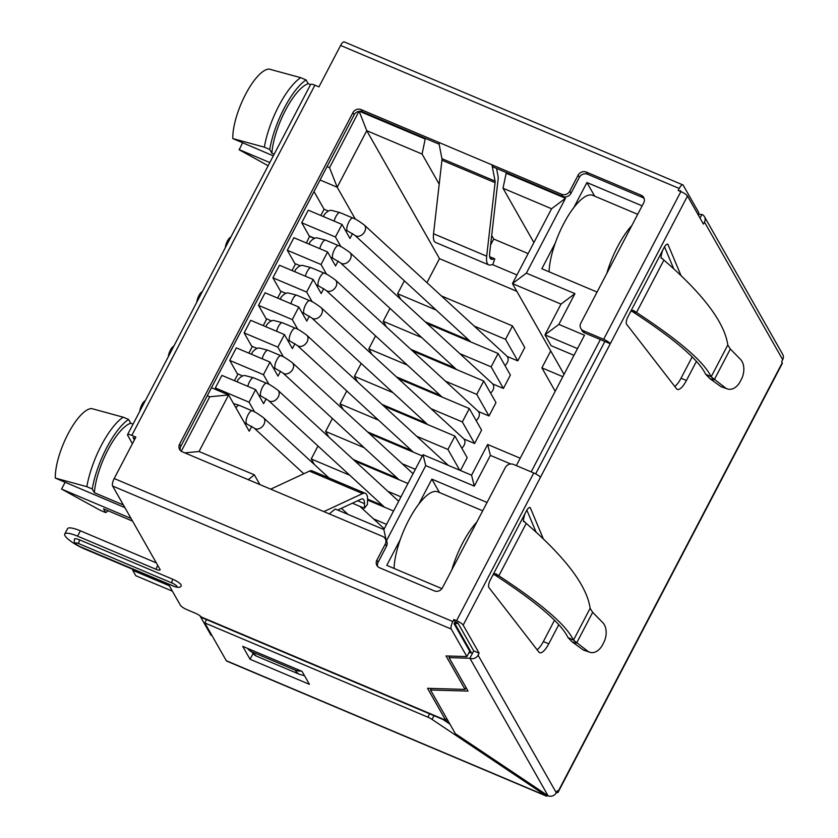 <?xml version="1.0" encoding="UTF-8"?>
<svg xmlns="http://www.w3.org/2000/svg" width="838" height="838" viewBox="0 0 838 838"><rect width="100%" height="100%" fill="white"/><g stroke="black" fill="none" stroke-linecap="round" stroke-linejoin="round"><path stroke-width="1.26" d="M207.279 395.714L209.772 396.772L228.606 394.949L249.211 431.203L251.767 426.312M216.372 389.785L215.335 387.963L221.902 375.393L255.632 389.639L263.603 403.665L266.159 398.773M320.818 215.481L324.076 209.238L314.02 191.546M314.753 238.327L309.243 236.002L301.711 222.751L308.279 210.181L342.009 224.427L335.43 236.986L340.961 246.718M306.425 243.01L309.631 236.159M300.35 265.856L294.85 263.53L287.319 250.279L293.887 237.72L327.606 251.966L321.038 264.525L326.569 274.256M292.022 270.548L295.542 263.823M285.957 293.394L280.458 291.069L272.916 277.818L279.483 265.248L313.213 279.494L306.645 292.064L312.176 301.785M277.629 298.087L281.139 291.362M271.564 320.933L266.055 318.608L258.523 305.357L265.091 292.787L298.82 307.033L292.253 319.592L297.783 329.324M263.237 325.615L266.746 318.901M257.172 348.461L251.662 346.136L244.13 332.885L250.698 320.326L284.428 334.572L277.86 347.131L283.38 356.862M248.844 353.154L252.353 346.429M242.779 376L237.269 373.675L229.738 360.424L236.306 347.854L270.025 362.1L263.457 374.67L268.988 384.391M234.441 380.693L237.961 373.968M254.595 411.929L249.064 402.198L215.335 387.963M249.064 402.198L255.632 389.639M426.951 282.636L439.5 258.649L366.751 130.686L337.201 187.23L355.364 219.179M400.784 299.344L397.6 293.74L404.356 280.814M386.391 326.872L383.207 321.279L389.963 308.342M371.988 354.411L368.814 348.818L375.571 335.881M357.596 381.95L354.411 376.346L361.178 363.42M343.203 409.478L340.019 403.885L346.785 390.948M328.81 437.017L325.626 431.423L332.382 418.487M314.407 464.556L311.233 458.952L317.99 446.026M211.469 387.711L228.606 394.949L199.046 451.493L184.789 452.866M280.552 371.244L278.007 376.126L270.025 362.1M294.955 343.706L292.399 348.598L284.428 334.572M309.348 316.167L306.792 321.059L298.82 307.033M323.74 288.639L321.184 293.52L313.213 279.494M338.133 261.1L335.577 265.992L327.606 251.966M352.536 233.561L349.98 238.453L342.009 224.427M358.978 111.36L329.544 167.663L337.201 187.23L320.064 179.992M439.206 184.192L422.069 154.045L366.751 130.686L359.177 111.328M329.544 167.663L327.05 166.615M324.076 209.238L328.36 211.04M301.711 222.751L335.43 236.986M314.386 238.432L309.819 236.505M287.319 250.279L321.038 264.525M272.916 277.818L306.645 292.064M258.523 305.357L292.253 319.592M244.13 332.885L277.86 347.131M229.738 360.424L263.457 374.67M209.772 396.772L181.27 451.273M248.268 479.671L254.354 474.853L199.046 451.493M259.885 484.584L254.354 474.853M329.208 513.862L335.294 509.033L383.867 529.543L386.161 540.29M382.725 505.544L367.568 499.144M397.118 478.016L353.227 459.475M411.521 450.477L367.62 431.937M459.737 470.212L447.942 449.461L454.929 436.095L467.195 457.674L460.481 470.527M474.601 443.501L462.335 421.933L469.322 408.556L481.599 430.135L474.601 443.501L463.948 439.007M425.914 422.939L382.023 404.408M489.004 415.973L476.738 394.394L483.725 381.028L495.991 402.607L489.004 415.973L478.341 411.468M440.306 395.41L396.416 376.87M503.397 388.434L491.131 366.855L498.118 353.489L510.384 375.068L503.397 388.434L492.734 383.93M454.699 367.872L410.809 349.331M517.79 360.895L505.524 339.327L512.51 325.951L524.777 347.529L517.79 360.895L507.137 356.401M469.102 340.333L425.201 321.802M516.826 291.299L439.5 258.649M506.466 172.618L506.152 173.225L565.503 198.292L526.369 273.146L574.941 293.656L561.01 304.11L512.447 283.6L564.037 374.366M562.822 376.691L541.893 367.851L555.196 391.273M526.369 273.146L512.447 283.6L551.572 208.746L503.01 188.236L533.9 242.57M597.065 292.064L541.851 268.747L555.269 243.072M573.821 207.594L586.925 182.537L642.128 205.855M441.919 588.643L386.789 565.357L400.281 539.546M418.822 504.067L431.853 479.137L487.067 502.465M574.941 293.656L558.862 324.4L584.495 335.231L516.334 465.614M359.512 111.297L425.201 139.035L425.515 138.438M510.719 463.98L490.387 455.401L474.308 486.134L425.746 465.624L386.611 540.479M212.014 635.613L211.207 635.267A6.201 2.032 112.9 0 1 210.82 634.911L199.978 615.836M586.925 182.537L594.655 196.144M431.853 479.137L439.479 492.545M425.746 465.624L423.001 454.688L471.564 475.198L474.308 486.134M490.387 455.401L487.632 444.465L471.564 475.198M577.508 348.608L544.941 334.854L551.069 345.644L573.988 355.322M558.862 324.4L544.941 334.854L561.01 304.11M520.199 458.218L487.632 444.465M423.001 454.688L383.867 529.543M131.042 518.429L61.562 489.088L100.298 510.332L105.693 512.605L103.556 508.865L132.572 521.11M130.718 423.211A46.499 15.231 112.9 0 0 107.945 449.849A46.499 15.231 112.9 0 0 94.38 492.713L92.253 488.973L86.859 486.689L55.308 478.089A43.398 14.215 112.9 0 1 68.077 433.833A43.398 14.215 112.9 0 1 91.646 408.577L123.196 417.188L128.591 419.461L130.718 423.211L133.032 424.185M123.385 504.968L94.38 492.713M55.308 478.089L124.914 507.639M108.144 510.792A52.7 17.263 -67.1 0 1 105.693 512.605M61.562 489.088L65.081 482.374M123.196 417.188A52.7 17.263 112.9 0 0 101.314 445.418A52.7 17.263 112.9 0 0 86.859 486.689M92.253 488.973A52.7 17.263 -67.1 0 1 106.709 447.691A52.7 17.263 -67.1 0 1 128.591 419.461M274.183 154.182L271.879 153.197L269.742 149.457L264.347 147.174L232.807 138.574A43.398 14.215 112.9 0 1 245.576 94.327A43.398 14.215 112.9 0 1 269.145 69.072L300.685 77.672L306.079 79.945L308.216 83.695L310.521 84.669M268.139 165.735L239.176 149.782L242.57 142.858M269.805 162.562L239.06 149.573M232.807 138.574L273.314 155.847M300.685 77.672A52.7 17.263 112.9 0 0 278.813 105.902A52.7 17.263 112.9 0 0 264.347 147.174M269.742 149.457A52.7 17.263 -67.1 0 1 284.208 108.175A52.7 17.263 -67.1 0 1 306.079 79.945M308.216 83.695A46.499 15.231 112.9 0 0 285.433 110.333A46.499 15.231 112.9 0 0 271.879 153.197M565.503 198.292L551.572 208.746M550.723 350.944L541.893 367.851M516.962 274.958L492.524 264.64M506.152 173.225L503.01 188.236M528.139 253.579L493.718 239.04L490.607 245M422.069 154.045L425.201 139.035M493.718 239.04L491.697 235.478M386.559 524.389L373.465 518.858M393.556 511.023L367.557 500.035M400.962 496.85L387.858 491.319M349.75 475.219L311.233 458.952M407.949 483.484L355.04 461.141M415.355 469.311L402.261 463.781M364.142 447.681L325.626 431.423M422.342 455.945L369.432 433.602M447.942 449.461L416.654 436.252M378.535 420.152L340.019 403.885M454.929 436.095L383.825 406.063M462.335 421.933L431.046 408.714M392.928 392.613L354.411 376.346M469.322 408.556L398.228 378.535M476.738 394.394L445.439 381.175M407.331 365.075L368.814 348.818M483.725 381.028L412.621 350.996M491.131 366.855L459.842 353.646M421.724 337.546L383.207 321.279M498.118 353.489L427.013 323.458M505.524 339.327L474.235 326.108M436.116 310.008L397.6 293.74M512.51 325.951L441.406 295.929M173.812 346.188A6.976 2.284 112.9 0 0 170.376 350.19A6.976 2.284 112.9 0 0 168.333 356.653M202.314 291.655A6.976 2.284 112.9 0 0 198.878 295.657A6.976 2.284 112.9 0 0 196.846 302.12M230.827 237.112A6.976 2.284 112.9 0 0 227.391 241.114A6.976 2.284 112.9 0 0 225.359 247.577M145.299 400.721A6.976 2.284 112.9 0 0 141.863 404.723A6.976 2.284 112.9 0 0 139.82 411.186M461.78 448.141A6.976 5.143 -47.4 0 0 464.074 445.324A6.976 5.143 -47.4 0 0 463.624 438.662L321.069 307.588A6.976 5.143 132.6 0 1 321.52 314.24A6.976 5.143 132.6 0 1 311.621 317.853L427.726 424.604M476.173 420.613A6.976 5.143 -47.4 0 0 478.467 417.785A6.976 5.143 -47.4 0 0 478.016 411.123L335.462 280.049A6.976 5.143 132.6 0 1 335.912 286.711A6.976 5.143 132.6 0 1 326.024 290.315L442.118 397.065M490.576 393.074A6.976 5.143 -47.4 0 0 492.859 390.246A6.976 5.143 -47.4 0 0 492.409 383.595L349.855 252.51A6.976 5.143 132.6 0 1 350.305 259.172A6.976 5.143 132.6 0 1 340.417 262.786L456.511 369.537M504.968 365.536A6.976 5.143 -47.4 0 0 507.252 362.718A6.976 5.143 -47.4 0 0 506.801 356.056L364.247 224.982A6.976 5.143 132.6 0 1 364.708 231.634A6.976 5.143 132.6 0 1 354.809 235.248L470.904 341.998M482.709 510.803L437.782 491.822A49.599 16.247 112.9 0 0 411.029 515.936A49.599 16.247 112.9 0 0 394.08 568.436M451.797 569.924A49.599 16.247 -67.1 0 1 476.822 522.074M168.909 585.584L132.708 570.301L135.777 575.696L172.387 591.157M132.708 570.301L133.148 569.473M637.697 214.329L592.77 195.348A49.599 16.247 112.9 0 0 566.069 219.367A49.599 16.247 112.9 0 0 549.079 271.805M606.796 273.45A49.599 16.247 -67.1 0 1 631.81 225.6M644.181 198.648A6.201 5.677 150.4 0 0 642.337 197.37L587.564 174.241A6.201 5.677 150.4 0 0 579.372 177.3L570.982 193.348A6.201 5.677 -29.6 0 1 562.79 196.417L493.184 167.013L491.958 164.856L438.808 142.408L441.93 158.665A6.201 2.032 -67.1 0 1 441.94 160.226L433.539 233.75A21.704 7.113 112.9 0 0 434.273 241.166A21.704 7.113 112.9 0 0 435.613 242.444L488.764 264.892A21.704 7.113 -67.1 0 1 487.423 263.614A21.704 7.113 -67.1 0 1 486.689 256.198L495.09 182.674A6.201 2.032 112.9 0 0 495.08 181.113L491.958 164.856L561.565 194.259A6.201 5.677 150.4 0 0 569.756 191.19L578.147 175.142A6.201 5.677 -29.6 0 1 586.338 172.083L641.112 195.212A6.201 5.677 -29.6 0 1 643.699 197.496A6.201 5.677 -29.6 0 1 643.71 202.838L580.818 323.133A6.201 5.677 150.4 0 0 580.828 328.475L582.054 330.633A6.201 5.677 -29.6 0 0 584.641 332.916L610.274 343.748L540.395 477.409A6.201 1.425 -152.4 0 0 533.775 472.978L513.537 464.43A6.201 5.677 150.4 0 0 505.345 467.499L442.454 587.794A6.201 5.677 -29.6 0 1 434.262 590.863L379.499 567.735A6.201 5.677 -29.6 0 1 376.901 565.451A6.201 5.677 -29.6 0 1 376.891 560.109L385.281 544.072A6.201 5.677 150.4 0 0 385.271 538.729L386.496 540.877A6.201 5.677 -29.6 0 1 386.507 546.229L378.116 562.267A6.201 5.677 150.4 0 0 377.645 566.457M385.271 538.729A6.201 5.677 150.4 0 0 382.673 536.446L182.213 451.776A6.201 5.677 -29.6 0 1 179.615 449.493A6.201 5.677 -29.6 0 1 179.604 444.15L352.903 112.659A6.201 5.677 -29.6 0 1 361.094 109.589L438.808 142.408M548.083 795.796L469.888 658.239L473.732 650.885L457.789 622.833L455.086 621.691L454.039 623.702L469.678 651.21L466.881 656.563L451.242 629.045A6.201 2.032 -67.1 0 1 452.813 621.545L453.861 619.533L456.563 620.675A6.201 1.425 27.6 0 1 463.184 625.117L479.127 653.169L478.079 655.169A6.201 5.677 150.4 0 1 469.888 658.239L449.042 657.631L468.054 691.078L430.523 689.988L455.369 733.679L548.083 795.796A6.201 5.677 -29.6 0 0 556.275 792.727L557.322 790.726L557.94 791.805A6.201 1.425 27.6 0 1 558.035 792.392A6.201 1.425 27.6 0 1 556.369 792.549M132.425 443.669L127.648 435.268A6.201 1.425 27.6 0 1 127.544 434.671A6.201 1.425 27.6 0 1 131.817 435.393L135.861 437.101L114.198 478.529A6.201 2.032 112.9 0 0 112.627 486.04L159.974 569.327A6.201 1.425 -152.4 0 1 160.079 569.924A6.201 1.425 -152.4 0 1 155.805 569.212L77.567 536.163A18.604 4.284 27.6 0 0 64.756 534.016L67.553 528.673A18.604 4.284 -152.4 0 1 80.364 530.81L156.318 562.895M700.013 218.058L701.888 214.465A6.201 5.677 150.4 0 1 704.486 216.749A6.201 5.677 150.4 0 1 704.486 222.091L703.438 224.092L687.495 196.04A6.201 1.425 -152.4 0 0 680.875 191.609L678.172 190.467L679.22 188.466A6.201 2.032 -67.1 0 1 682.865 184.905L344.25 41.9A6.201 2.032 112.9 0 0 340.605 45.451L318.943 86.89L314.899 85.183A6.201 1.425 -152.4 0 0 310.636 84.47L127.544 434.671M580.828 328.475A6.201 5.677 150.4 0 0 583.416 330.759L603.653 339.306A6.201 1.425 27.6 0 1 610.274 343.748L687.495 196.04M180.359 450.498A6.201 5.677 150.4 0 1 180.83 446.308L354.139 114.816A6.201 5.677 150.4 0 1 362.33 111.747L439.143 144.188M681.053 191.682L680.446 190.624L680.1 191.284M135.159 438.442L133.043 437.551L134.384 439.919M496.546 168.438L498.065 176.336A12.402 4.064 -67.1 0 1 498.097 179.447L489.696 252.971A15.503 5.08 112.9 0 0 490.22 258.272A15.503 5.08 112.9 0 0 491.173 259.183A15.503 5.08 112.9 0 0 492.262 259.277L494.766 258.848L492.796 264.599L490.293 265.028A21.704 7.113 -67.1 0 1 488.764 264.892M494.766 258.848L489.706 256.711M558.035 792.392L782.346 363.325A6.201 1.425 -152.4 0 0 782.252 362.728L781.645 361.649L782.692 359.649A6.201 5.677 -29.6 0 0 782.682 354.306L704.486 216.749M696.451 361.325L686.427 380.504A15.503 5.08 112.9 0 1 677.334 389.387A15.503 5.08 112.9 0 1 676.58 388.79L626.541 324.18A6.201 2.032 112.9 0 1 628.029 316.555L663.989 247.755A6.201 2.032 112.9 0 1 667.635 244.204A6.201 2.032 112.9 0 1 668.085 244.717L666.943 244.235M681.001 275.534L668.085 244.717M558.789 624.645L548.764 643.825A15.503 5.08 112.9 0 1 539.672 652.708A15.503 5.08 112.9 0 1 538.918 652.121L488.879 587.511A6.201 2.032 112.9 0 1 490.366 579.875L526.327 511.075A6.201 2.032 112.9 0 1 529.972 507.524A6.201 2.032 112.9 0 1 530.423 508.038L529.281 507.556M543.338 538.865L530.423 508.038M682.865 184.905A6.201 2.032 -67.1 0 1 683.242 185.271L698.882 212.789L697.991 214.497M448.068 720.848L447.335 720.994A12.402 4.064 -67.1 0 1 446.413 720.921L202.241 617.795A12.402 4.064 112.9 0 1 201.78 617.48L201.34 617.009A6.201 1.425 -152.4 0 0 195.118 613.112L187.021 609.697A6.201 1.425 27.6 0 1 180.4 605.256L169.789 586.59A6.201 1.425 -152.4 0 0 163.169 582.159L84.921 549.11A18.604 4.284 27.6 0 1 64.756 534.016M466.881 656.563L446.036 655.955L465.048 689.402L427.527 688.312L445.648 720.198L446.633 718.313M79.715 539.934L172.796 579.247A7.752 1.781 -152.4 0 1 181.197 585.542C180.924 587.585 178.536 587.878 174.042 586.422A3.101 1.016 -67.1 0 1 173.854 586.244A4.651 1.068 27.6 0 0 174.597 586.527A4.651 1.068 27.6 0 0 176.87 586.171A4.651 1.068 27.6 0 0 172.01 583.007L78.929 543.694A3.101 1.016 112.9 0 1 79.715 539.934A7.752 1.781 -152.4 0 0 74.373 539.044L74.383 542.238C73.283 542.144 78.594 546.386 80.961 547.109A3.101 1.016 112.9 0 1 80.762 546.931L173.854 586.244M446.413 720.921A12.402 4.064 -67.1 0 1 445.648 720.198L201.34 617.009M466.033 687.516L465.048 689.402M301.135 671.008A12.402 11.365 150.4 0 1 295.196 670.138L252.029 651.901A12.402 11.365 150.4 0 1 247.493 648.35M455.086 621.691L453.861 619.533M323.856 511.599L362.592 493.572A21.704 7.113 -67.1 0 1 365.326 493.32A21.704 7.113 -67.1 0 1 366.667 494.588A21.704 7.113 -67.1 0 1 367.557 499.794L367.432 504.403L364.383 508.257L364.509 503.659A15.503 5.08 112.9 0 0 363.87 499.94A15.503 5.08 112.9 0 0 362.917 499.029A15.503 5.08 112.9 0 0 360.969 499.207L337.683 510.038M365.326 493.32L312.176 470.872A21.704 7.113 112.9 0 0 309.442 471.124L270.705 489.151M352.389 503.198L364.383 508.257M604.879 341.464L535.66 473.868M664.524 246.812L673.71 268.736M674.747 386.423A15.503 5.08 -67.1 0 0 681.032 378.221L692.178 356.894M526.861 510.133L536.048 532.057M537.085 649.743A15.503 5.08 -67.1 0 0 543.37 641.552L554.515 620.225M449.964 724.179L442.873 719.423M206.546 619.617L204.807 622.938L427.862 717.15A6.201 1.425 27.6 0 1 432.041 719.392L545.999 795.733L546.523 794.749M204.807 622.938L226.281 660.7A6.201 2.032 112.9 0 0 226.658 661.067L546.386 796.1A6.201 2.032 -67.1 0 1 545.999 795.733L226.281 660.7M302.068 671.395L309.421 684.342L250.07 659.276L242.706 646.328L302.068 671.395M547.801 795.608A6.201 2.032 -67.1 0 1 546.386 796.1M479.127 653.169L473.732 650.885M449.859 656.06L449.042 657.631M472.684 652.896L468.861 652.781M431.35 688.417L430.523 689.988M701.888 214.465L698.064 214.35M252.793 654.069L250.07 659.276M631.548 310.982L632.795 311.841C674.422 339.002 698.703 359.806 705.638 374.23L711.158 376.796C704.088 361.89 679.209 340.448 636.503 312.48L633.507 310.521M632.596 310.458L634.324 310.961C632.575 309.798 630.941 310.762 629.422 313.873M662.596 250.436C660.794 256.459 660.574 259.036 661.915 258.188L663.905 260.073C703.333 294.285 724.629 322.588 727.793 344.984L730.327 349.006L740.373 359.24A15.493 10.548 -75.1 0 1 741.284 379.499L740.342 381.321A15.493 10.548 -75.1 0 1 727.897 389.073A15.493 10.548 -75.1 0 1 725.436 387.879L711.158 376.796L727.793 344.984M663.905 260.073L636.503 312.48L632.795 311.841M705.638 374.23L709.859 378.598L714.248 379.771L730.327 349.006M709.859 378.598L721.036 386.706L727.897 389.073M725.436 387.889L721.036 386.706M493.886 574.302L495.132 575.172C536.76 602.333 561.041 623.126 567.975 637.55L573.496 640.117C566.425 625.211 541.547 603.769 498.84 575.8L495.834 573.841M494.923 573.779L496.672 574.292C494.902 573.119 493.268 574.093 491.759 577.193M524.934 513.757C523.153 519.864 522.922 522.451 524.253 521.508L524.19 521.435M524.253 521.508L526.243 523.404C565.671 557.605 586.967 585.909 590.13 608.304L592.665 612.327L602.711 622.561A15.493 10.548 -75.1 0 1 603.622 642.819L602.679 644.642A15.493 10.548 -75.1 0 1 590.235 652.393A15.493 10.548 -75.1 0 1 587.773 651.21L573.496 640.117L590.13 608.304M526.243 523.404L498.84 575.8L495.132 575.172M567.975 637.55L572.197 641.918L576.586 643.092L592.665 612.327M572.197 641.918L583.374 650.037L590.235 652.393M587.773 651.21L583.374 650.037M237.175 381.845L237.877 379.865C240.894 376.419 243.429 375.026 245.503 375.696L253.6 377.812A6.976 2.284 112.9 0 0 249.504 381.803A6.976 2.284 112.9 0 0 247.786 386.328M266.557 383.28C268.328 383.636 272.099 385.941 277.881 390.194A6.976 5.143 132.6 0 1 278.331 396.845A6.976 5.143 132.6 0 1 268.443 400.459L261.131 396.133A6.976 2.284 -67.1 0 1 262.462 387.282A6.976 2.284 -67.1 0 1 266.557 383.28L253.6 377.812M531.177 471.878L600.354 339.558M210.82 634.911L211.857 635.351M471.48 652.854L454.521 623.022A6.201 2.032 -67.1 0 1 454.458 622.896M458.082 623.367A6.201 5.677 150.4 0 1 454.521 623.022L454.416 622.98M246.728 423.661A6.976 2.284 -67.1 0 1 248.069 414.81A6.976 2.284 -67.1 0 1 252.154 410.819C253.924 411.175 257.706 413.48 263.488 417.722A6.976 5.143 132.6 0 1 263.939 424.384A6.976 5.143 132.6 0 1 254.04 427.998L244.361 422.666M252.154 410.819L239.207 405.341A6.976 2.284 112.9 0 0 235.96 407.886M251.568 354.306L252.28 352.327C255.286 348.88 257.821 347.487 259.895 348.158L268.003 350.274A6.976 2.284 112.9 0 0 263.907 354.275A6.976 2.284 112.9 0 0 262.189 358.79M280.95 355.741C282.72 356.098 286.491 358.402 292.273 362.655A6.976 5.143 132.6 0 1 292.724 369.317A6.976 5.143 132.6 0 1 282.835 372.92L275.524 368.594A6.976 2.284 -67.1 0 1 276.854 359.743A6.976 2.284 -67.1 0 1 280.95 355.741L268.003 350.274M265.971 326.768L266.673 324.788C269.679 321.342 272.214 319.959 274.288 320.619L282.396 322.735A6.976 2.284 112.9 0 0 278.3 326.736A6.976 2.284 112.9 0 0 276.582 331.251M295.343 328.213C297.113 328.569 300.884 330.874 306.666 335.116A6.976 5.143 132.6 0 1 307.127 341.778A6.976 5.143 132.6 0 1 297.228 345.392L289.917 341.056A6.976 2.284 -67.1 0 1 291.247 332.204A6.976 2.284 -67.1 0 1 295.343 328.213L282.396 322.735M280.363 299.239L281.065 297.26C284.072 293.813 286.617 292.42 288.681 293.091L296.788 295.206A6.976 2.284 112.9 0 0 292.692 299.197A6.976 2.284 112.9 0 0 290.975 303.723M311.621 317.853L304.309 313.527A6.976 2.284 -67.1 0 1 305.65 304.676A6.976 2.284 -67.1 0 1 309.735 300.674L296.788 295.206M294.756 271.701L295.458 269.721C298.475 266.274 301.01 264.881 303.073 265.552L311.181 267.668A6.976 2.284 112.9 0 0 307.085 271.669A6.976 2.284 112.9 0 0 305.367 276.184M326.024 290.315L318.702 285.988A6.976 2.284 -67.1 0 1 320.043 277.137A6.976 2.284 -67.1 0 1 324.138 273.136L311.181 267.668M309.149 244.162L309.851 242.182C312.867 238.736 315.402 237.353 317.476 238.013L325.573 240.129A6.976 2.284 112.9 0 0 321.488 244.13A6.976 2.284 112.9 0 0 319.77 248.645M340.417 262.786L333.105 258.45A6.976 2.284 -67.1 0 1 334.435 249.598A6.976 2.284 -67.1 0 1 338.531 245.607L325.573 240.129M323.552 216.633L324.254 214.643C327.26 211.207 329.795 209.814 331.869 210.485L339.977 212.601A6.976 2.284 112.9 0 0 335.881 216.592A6.976 2.284 112.9 0 0 334.163 221.117M354.809 235.248L347.498 230.921A6.976 2.284 -67.1 0 1 348.828 222.07A6.976 2.284 -67.1 0 1 352.924 218.069L339.977 212.601M441.93 158.665L495.08 181.113M456.563 620.675L533.775 472.978M114.198 478.529L452.813 621.545M314.899 85.183L131.817 435.393M679.22 188.466L340.605 45.451M603.653 339.306L680.875 191.609M361.094 109.589L362.33 111.747M490.335 258.471L492.262 259.277M433.539 233.75L486.689 256.198M495.09 182.674L441.94 160.226M562.79 196.417L561.565 194.259M569.756 191.19L570.982 193.348M579.372 177.3L578.147 175.142M586.338 172.083L587.564 174.241M642.337 197.37L641.112 195.212M583.416 330.759L584.641 332.916M782.692 359.649L704.486 222.091M557.94 791.805L782.252 362.728M478.079 655.169L556.275 792.727M540.395 477.409L463.184 625.117M451.242 629.045L112.627 486.04M155.805 569.212L157.774 565.451M80.364 530.81L77.567 536.163M304.508 675.7L299.648 674.37A72.068 23.611 -67.1 0 1 295.196 670.138M252.029 651.901A72.068 23.611 112.9 0 0 256.48 656.144L247.43 648.319M172.01 583.007A3.101 1.016 -67.1 0 1 172.796 579.247M80.762 546.931A4.651 1.068 27.6 0 1 75.902 543.757A4.651 1.068 27.6 0 1 78.185 543.401A4.651 1.068 27.6 0 1 78.929 543.694M376.891 560.109L378.116 562.267M386.507 546.229L385.281 544.072M364.509 503.659L357.637 500.757M362.592 493.572L309.442 471.124M179.604 444.15L180.83 446.308M354.139 114.816L352.903 112.659M433.99 715.673L432.041 719.392M427.862 717.15L429.601 713.819M681.032 378.221L686.427 380.504M543.37 641.552L548.764 643.825M398.658 501.25L277.881 390.194M384.537 507.21L268.443 400.459M261.131 396.133L258.753 395.127M348.021 514.406L341.401 508.32M303.796 473.742L254.04 427.998M384.265 528.778L359.869 506.351M329.009 477.974L263.488 417.722M233.467 403.497L239.207 405.341M413.05 473.711L292.273 362.655M398.93 479.671L282.835 372.92M275.524 368.594L273.146 367.589M448.361 465.404L306.666 335.116M413.323 452.143L297.228 345.392M289.917 341.056L287.549 340.06M309.735 300.674C311.506 301.031 315.287 303.335 321.069 307.588M304.309 313.527L301.942 312.522M324.138 273.136C325.898 273.492 329.68 275.796 335.462 280.049M318.702 285.988L316.335 284.983M338.531 245.607C340.301 245.963 344.072 248.258 349.855 252.51M333.105 258.45L330.727 257.455M352.924 218.069C354.694 218.425 358.465 220.729 364.247 224.982M347.498 230.921L345.13 229.916M299.648 674.37L256.48 656.144M174.042 586.422L80.961 547.109"/></g></svg>

